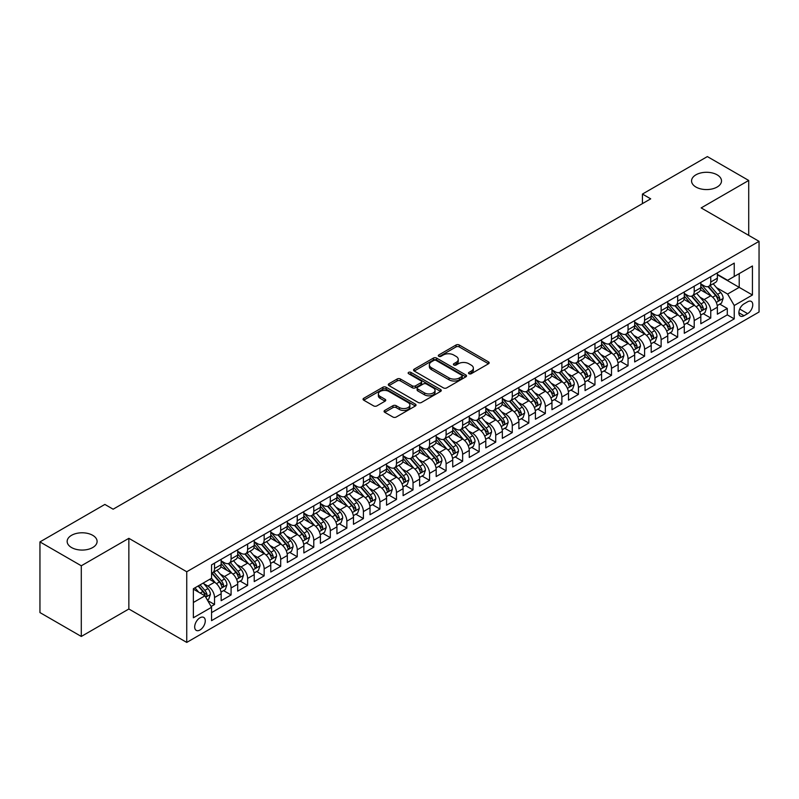 <?xml version="1.0" encoding="UTF-8"?>
<svg xmlns="http://www.w3.org/2000/svg" width="799" height="799" viewBox="0 0 799 799"><rect width="100%" height="100%" fill="white"/><g stroke="black" fill="none" stroke-linecap="round" stroke-linejoin="round"><path stroke-width="1.2" d="M468.973 373.722A1.608 0.929 0 0 0 471.25 373.722L488.499 363.765A2.297 1.328 0 0 0 489.168 362.826A2.297 1.328 0 0 0 488.499 361.887L459.275 345.008A2.297 1.328 0 0 0 456.029 345.008L438.781 354.976A1.608 0.929 0 0 0 438.301 355.625A1.608 0.929 0 0 0 438.781 356.284A1.608 0.929 0 0 0 441.048 356.284L443.285 354.996A7.351 4.245 0 0 1 453.672 354.996L456.109 356.404A7.351 4.245 0 0 1 458.256 359.4A7.351 4.245 0 0 1 456.109 362.396L453.872 363.685A1.608 0.929 0 0 0 453.403 364.344A1.608 0.929 0 0 0 453.872 365.003A1.608 0.929 0 0 0 456.149 365.003L458.386 363.715A7.351 4.245 0 0 1 468.773 363.715L471.21 365.123A7.351 4.245 0 0 1 473.358 368.119A7.351 4.245 0 0 1 471.21 371.116L468.973 372.404A1.608 0.929 0 0 0 468.504 373.063A1.608 0.929 0 0 0 468.973 373.722L468.973 372.404M92.714 535.32A14.971 8.639 0 0 0 76.394 533.442A14.971 8.639 0 0 0 67.156 541.432A14.971 8.639 0 0 0 71.54 547.545A14.971 8.639 0 0 0 87.86 549.412A14.971 8.639 0 0 0 97.098 541.432A14.971 8.639 0 0 0 92.714 535.32M717.122 174.821A14.971 8.639 0 0 0 700.803 172.944A14.971 8.639 0 0 0 691.564 180.934A14.971 8.639 0 0 0 695.949 187.046A14.971 8.639 0 0 0 712.259 188.914A14.971 8.639 0 0 0 721.507 180.934A14.971 8.639 0 0 0 717.122 174.821M199.98 630.002A7.481 4.325 120 0 0 204.874 623.41A7.481 4.325 120 0 0 203.725 617.407A7.481 4.325 120 0 0 199.98 617.777A7.481 4.325 120 0 0 195.086 624.379A7.481 4.325 120 0 0 196.234 630.371A7.481 4.325 120 0 0 199.98 630.002M384.748 410.436A2.297 1.328 0 0 0 384.079 411.375A2.297 1.328 0 0 0 384.748 412.314L392.948 417.048A2.297 1.328 0 0 0 396.194 417.048L415.36 405.992A2.297 1.328 0 0 0 416.029 405.053A2.297 1.328 0 0 0 415.36 404.114L386.137 387.245A2.297 1.328 0 0 0 382.891 387.245L363.725 398.302A2.297 1.328 0 0 0 363.056 399.24A2.297 1.328 0 0 0 363.725 400.179L373.632 405.892A2.297 1.328 0 0 0 376.878 405.892L385.078 401.158A2.297 1.328 0 0 0 385.747 400.219A2.297 1.328 0 0 0 385.078 399.29L380.164 396.454A6.142 3.546 0 0 1 378.366 393.947A6.142 3.546 0 0 1 382.162 390.671A6.142 3.546 0 0 1 388.853 391.44L408.089 402.546A6.142 3.546 0 0 1 409.887 405.053A6.142 3.546 0 0 1 406.102 408.329A6.142 3.546 0 0 1 399.41 407.56L396.194 405.702A2.297 1.328 0 0 0 392.948 405.702L384.748 410.436L384.748 412.314L392.948 407.62L392.948 405.702M128.859 538.326L81.298 565.782L39.95 541.912L39.95 612.573L81.298 636.453L128.859 608.998L186.746 642.416L186.746 571.754L128.859 538.326L128.859 608.998M748.713 235.365L748.713 180.454L701.162 207.91L759.05 241.338L186.746 571.754M748.713 180.454L707.365 156.584L642.436 194.067L642.436 203.615M39.95 541.912L104.869 504.429L113.138 509.203L650.706 198.841L642.436 194.067M443.445 387.895A2.297 1.328 0 0 0 446.691 387.895L465.847 376.838A2.297 1.328 0 0 0 466.526 375.9A2.297 1.328 0 0 0 465.847 374.961L436.624 358.092A2.297 1.328 0 0 0 433.378 358.092L414.222 369.148A2.297 1.328 0 0 0 413.552 370.087A2.297 1.328 0 0 0 414.222 371.026L443.445 387.895M409.258 374.062A1.608 0.929 0 0 1 410.896 374.292L410.896 372.384L440.609 389.532A2.297 1.328 0 0 1 441.278 390.471A2.297 1.328 0 0 1 440.609 391.41L421.443 402.476A2.297 1.328 0 0 1 418.197 402.476L388.973 385.597L388.973 383.73A2.297 1.328 0 0 0 388.304 384.659A2.297 1.328 0 0 0 388.973 385.597M388.973 383.73L397.173 378.996A2.297 1.328 0 0 1 400.419 378.996L412.274 385.837A2.297 1.328 0 0 0 415.52 385.837L420.963 382.691A2.297 1.328 0 0 0 421.632 381.762A2.297 1.328 0 0 0 420.963 380.823L408.619 373.692A1.608 0.929 0 0 1 408.149 373.043A1.608 0.929 0 0 1 409.138 372.184A1.608 0.929 0 0 1 410.896 372.384M211.106 606.491L214.532 604.503L207.67 600.538M203.765 583.679L207.92 586.076A9.358 5.403 60 0 1 214.532 597.532L221.153 593.717L221.153 600.688L231.081 594.955L223.55 590.611M220.304 574.131L224.459 576.528A9.358 5.403 60 0 1 231.081 587.984L237.693 584.169L237.693 591.14L247.62 585.407L240.09 581.063M236.844 564.583L240.998 566.98A9.358 5.403 60 0 1 247.62 578.436L254.232 574.621L254.232 581.592L264.159 575.859L256.629 571.515M253.393 555.025L257.538 557.422A9.358 5.403 60 0 1 264.159 568.888L270.771 565.063L270.771 572.034L280.699 566.311L273.168 561.967M269.932 545.477L274.077 547.874A9.358 5.403 60 0 1 280.699 559.34L287.31 555.515L287.31 562.486L297.238 556.763L289.707 552.409M286.471 535.929L290.626 538.326A9.358 5.403 60 0 1 297.238 549.792L303.85 545.967L303.85 552.938L313.777 547.205L306.257 542.861M303.011 526.381L307.166 528.778A9.358 5.403 60 0 1 313.777 540.234L320.399 536.419L320.399 543.39L330.317 537.657L322.796 533.313M319.55 516.833L323.705 519.23A9.358 5.403 60 0 1 330.317 530.686L336.938 526.871L336.938 533.842L346.856 528.109L339.335 523.764M336.089 507.285L340.244 509.682A9.358 5.403 60 0 1 346.856 521.138L353.478 517.323L353.478 524.294L363.405 518.561L355.875 514.216M352.629 497.727L356.783 500.124A9.358 5.403 60 0 1 363.405 511.59L370.017 507.764L370.017 514.736L379.944 509.013L372.414 504.668M369.168 488.179L373.323 490.576A9.358 5.403 60 0 1 379.944 502.042L386.556 498.216L386.556 505.188L396.484 499.465L388.953 495.12M385.707 478.631L389.862 481.028A9.358 5.403 60 0 1 396.484 492.494L403.096 488.668L403.096 495.64L413.023 489.907L405.493 485.562M402.257 469.083L406.401 471.48A9.358 5.403 60 0 1 413.023 482.936L419.635 479.12L419.635 486.092L429.562 480.359L422.032 476.014M418.796 459.535L422.951 461.932A9.358 5.403 60 0 1 429.562 473.388L436.174 469.572L436.174 476.544L446.102 470.811L438.581 466.466M435.335 449.987L439.49 452.384A9.358 5.403 60 0 1 446.102 463.839L452.723 460.024L452.723 466.996L462.641 461.263L455.12 456.918M451.874 440.429L456.029 442.836A9.358 5.403 60 0 1 462.641 454.291L469.263 450.466L469.263 457.437L479.18 451.715L471.66 447.37M468.414 430.881L472.569 433.278A9.358 5.403 60 0 1 479.18 444.743L485.802 440.918L485.802 447.889L495.73 442.167L488.199 437.822M484.953 421.333L489.108 423.73A9.358 5.403 60 0 1 495.73 435.195L502.341 431.37L502.341 438.341L512.269 432.609L504.738 428.264M501.492 411.785L505.647 414.182A9.358 5.403 60 0 1 512.269 425.637L518.881 421.822L518.881 428.793L528.808 423.061L521.278 418.716M518.032 402.237L522.186 404.634A9.358 5.403 60 0 1 528.808 416.089L535.42 412.274L535.42 419.245L545.347 413.512L537.817 409.168M534.581 392.689L538.726 395.086A9.358 5.403 60 0 1 545.347 406.541L551.959 402.726L551.959 409.697L561.887 403.964L554.356 399.62M551.12 383.14L555.275 385.537A9.358 5.403 60 0 1 561.887 396.993L568.498 393.178L568.498 400.149L578.426 394.416L570.905 390.072M567.66 373.582L571.814 375.979A9.358 5.403 60 0 1 578.426 387.445L585.048 383.62L585.048 390.591L594.965 384.868L587.445 380.524M584.199 364.034L588.354 366.431A9.358 5.403 60 0 1 594.965 377.897L601.587 374.072L601.587 381.043L611.505 375.32L603.984 370.976M600.738 354.486L604.893 356.883A9.358 5.403 60 0 1 611.505 368.349L618.126 364.524L618.126 371.495L628.044 365.762L620.523 361.418M617.277 344.938L621.432 347.335A9.358 5.403 60 0 1 628.044 358.791L634.666 354.976L634.666 361.947L644.593 356.214L637.063 351.87M633.817 335.39L637.972 337.787A9.358 5.403 60 0 1 644.593 349.243L651.205 345.428L651.205 352.399L661.133 346.666L653.602 342.322M650.356 325.842L654.511 328.239A9.358 5.403 60 0 1 661.133 339.695L667.744 335.88L667.744 342.851L677.672 337.118L670.141 332.774M666.905 316.284L671.05 318.691A9.358 5.403 60 0 1 677.672 330.147L684.284 326.322L684.284 333.293L694.211 327.57L686.681 323.225M683.445 306.736L687.599 309.133A9.358 5.403 60 0 1 694.211 320.599L700.823 316.774L700.823 323.745L710.75 318.022L710.75 311.051A9.358 5.403 -120 0 0 704.139 299.585L699.984 297.188M703.23 313.677L710.75 318.022M221.153 593.717A9.358 5.403 -120 0 0 214.532 582.251L209.578 579.395M237.693 584.169A9.358 5.403 -120 0 0 231.081 572.703L220.844 566.801M254.232 574.621A9.358 5.403 -120 0 0 247.62 563.155L237.383 557.253M270.771 565.063A9.358 5.403 -120 0 0 264.159 553.607L253.932 547.705M287.31 555.515A9.358 5.403 -120 0 0 280.699 544.059L270.471 538.146M303.85 545.967A9.358 5.403 -120 0 0 297.238 534.511L287.011 528.598M320.399 536.419A9.358 5.403 -120 0 0 313.777 524.953L303.55 519.05M336.938 526.871A9.358 5.403 -120 0 0 330.317 515.405L320.089 509.502M353.478 517.323A9.358 5.403 -120 0 0 346.856 505.857L336.629 499.954M370.017 507.764A9.358 5.403 -120 0 0 363.405 496.309L353.168 490.406M386.556 498.216A9.358 5.403 -120 0 0 379.944 486.761L369.707 480.858M403.096 488.668A9.358 5.403 -120 0 0 396.484 477.213L386.257 471.3M419.635 479.12A9.358 5.403 -120 0 0 413.023 467.665L402.796 461.752M436.174 469.572A9.358 5.403 -120 0 0 429.562 458.107L419.335 452.204M452.723 460.024A9.358 5.403 -120 0 0 446.102 448.559L435.874 442.656M469.263 450.466A9.358 5.403 -120 0 0 462.641 439.011L452.414 433.108M485.802 440.918A9.358 5.403 -120 0 0 479.18 429.463L468.953 423.56M502.341 431.37A9.358 5.403 -120 0 0 495.73 419.914L485.492 414.002M518.881 421.822A9.358 5.403 -120 0 0 512.269 410.366L502.032 404.454M535.42 412.274A9.358 5.403 -120 0 0 528.808 400.808L518.581 394.906M551.959 402.726A9.358 5.403 -120 0 0 545.347 391.26L535.12 385.358M568.498 393.178A9.358 5.403 -120 0 0 561.887 381.712L551.66 375.81M585.048 383.62A9.358 5.403 -120 0 0 578.426 372.164L568.199 366.262M601.587 374.072A9.358 5.403 -120 0 0 594.965 362.616L584.738 356.714M618.126 364.524A9.358 5.403 -120 0 0 611.505 353.068L601.277 347.156M634.666 354.976A9.358 5.403 -120 0 0 628.044 343.52L617.817 337.607M651.205 345.428A9.358 5.403 -120 0 0 644.593 333.962L634.356 328.059M667.744 335.88A9.358 5.403 -120 0 0 661.133 324.414L650.905 318.511M684.284 326.322A9.358 5.403 -120 0 0 677.672 314.866L667.445 308.963M700.823 316.774A9.358 5.403 -120 0 0 694.211 305.318L683.984 299.415M747.634 301.782L743.999 303.89A7.251 4.185 120 0 0 739.265 310.272A7.251 4.185 120 0 0 740.373 316.084A7.251 4.185 120 0 0 743.999 315.725L747.634 313.627A7.251 4.185 120 0 0 752.378 307.235A7.251 4.185 120 0 0 751.26 301.423A7.251 4.185 120 0 0 747.634 301.782M186.746 642.416L759.05 312L759.05 241.338M193.368 602.496L204.944 595.814L211.555 607.28L211.555 620.643L734.241 318.881L734.241 305.508L727.619 294.052L716.523 287.64M211.555 607.28L193.368 617.777L193.368 588.753L211.555 578.246L211.555 564.873L734.241 263.111L734.241 276.474L752.438 265.977L752.438 295.001L734.241 305.508M221.153 560.868L224.459 562.776A9.358 5.403 60 0 0 229.133 563.235L235.755 559.42A9.358 5.403 -120 0 0 237.693 555.135L237.693 549.782M237.693 551.31L240.998 553.228A9.358 5.403 60 0 0 245.683 553.687L252.294 549.872A9.358 5.403 -120 0 0 254.232 545.587L254.232 540.234M254.232 541.762L257.538 543.68A9.358 5.403 60 0 0 262.222 544.139L268.834 540.314A9.358 5.403 -120 0 0 270.771 536.039L270.771 530.686M270.771 532.214L274.077 534.122A9.358 5.403 60 0 0 278.761 534.591L285.373 530.766A9.358 5.403 -120 0 0 287.31 526.481L287.31 521.138M287.31 522.666L290.626 524.573A9.358 5.403 60 0 0 295.3 525.043L301.912 521.218A9.358 5.403 -120 0 0 303.85 516.933L303.85 511.59M303.85 513.118L307.166 515.025A9.358 5.403 60 0 0 311.84 515.485L318.461 511.67A9.358 5.403 -120 0 0 320.399 507.385L320.399 502.042M320.399 503.57L323.705 505.477A9.358 5.403 60 0 0 328.379 505.937L335.001 502.122A9.358 5.403 -120 0 0 336.938 497.837L336.938 492.494M336.938 494.022L340.244 495.929A9.358 5.403 60 0 0 344.918 496.389L351.54 492.574A9.358 5.403 -120 0 0 353.478 488.289L353.478 482.936M353.478 484.464L356.783 486.381A9.358 5.403 60 0 0 361.458 486.841L368.079 483.025A9.358 5.403 -120 0 0 370.017 478.741L370.017 473.388M370.017 474.916L373.323 476.823A9.358 5.403 60 0 0 378.007 477.293L384.619 473.467A9.358 5.403 -120 0 0 386.556 469.193L386.556 463.839M386.556 465.368L389.862 467.275A9.358 5.403 60 0 0 394.546 467.745L401.158 463.919A9.358 5.403 -120 0 0 403.096 459.635L403.096 454.291M403.096 455.82L406.401 457.727A9.358 5.403 60 0 0 411.086 458.197L417.697 454.371A9.358 5.403 -120 0 0 419.635 450.087L419.635 444.743M419.635 446.271L422.951 448.179A9.358 5.403 60 0 0 427.625 448.639L434.237 444.823A9.358 5.403 -120 0 0 436.174 440.539L436.174 435.195M436.174 436.723L439.49 438.631A9.358 5.403 60 0 0 444.164 439.09L450.786 435.275A9.358 5.403 -120 0 0 452.723 430.991L452.723 425.637M452.723 427.165L456.029 429.083A9.358 5.403 60 0 0 460.703 429.542L467.325 425.727A9.358 5.403 -120 0 0 469.263 421.443L469.263 416.089M469.263 417.617L472.569 419.535A9.358 5.403 60 0 0 477.243 419.994L483.864 416.169A9.358 5.403 -120 0 0 485.802 411.894L485.802 406.541M485.802 408.069L489.108 409.977A9.358 5.403 60 0 0 493.782 410.446L500.404 406.621A9.358 5.403 -120 0 0 502.341 402.336L502.341 396.993M502.341 398.521L505.647 400.429A9.358 5.403 60 0 0 510.331 400.898L516.943 397.073A9.358 5.403 -120 0 0 518.881 392.788L518.881 387.445M518.881 388.973L522.186 390.881A9.358 5.403 60 0 0 526.871 391.34L533.482 387.525A9.358 5.403 -120 0 0 535.42 383.24L535.42 377.897M535.42 379.425L538.726 381.333A9.358 5.403 60 0 0 543.41 381.792L550.022 377.977A9.358 5.403 -120 0 0 551.959 373.692L551.959 368.349M551.959 369.877L555.275 371.785A9.358 5.403 60 0 0 559.949 372.244L566.561 368.429A9.358 5.403 -120 0 0 568.498 364.144L568.498 358.791M568.498 360.319L571.814 362.237A9.358 5.403 60 0 0 576.488 362.696L583.11 358.881A9.358 5.403 -120 0 0 585.048 354.596L585.048 349.243M585.048 350.771L588.354 352.679A9.358 5.403 60 0 0 593.028 353.148L599.649 349.323A9.358 5.403 -120 0 0 601.587 345.048L601.587 339.695M601.587 341.223L604.893 343.131A9.358 5.403 60 0 0 609.567 343.6L616.189 339.775A9.358 5.403 -120 0 0 618.126 335.49L618.126 330.147M618.126 331.675L621.432 333.582A9.358 5.403 60 0 0 626.106 334.052L632.728 330.227A9.358 5.403 -120 0 0 634.666 325.942L634.666 320.599M634.666 322.127L637.972 324.034A9.358 5.403 60 0 0 642.656 324.494L649.267 320.679A9.358 5.403 -120 0 0 651.205 316.394L651.205 311.051M651.205 312.579L654.511 314.486A9.358 5.403 60 0 0 659.195 314.946L665.807 311.131A9.358 5.403 -120 0 0 667.744 306.846L667.744 301.493M667.744 303.021L671.05 304.938A9.358 5.403 60 0 0 675.734 305.398L682.346 301.583A9.358 5.403 -120 0 0 684.284 297.298L684.284 291.945M684.284 293.473L687.599 295.39A9.358 5.403 60 0 0 692.274 295.85L698.885 292.025A9.358 5.403 -120 0 0 700.823 287.75L700.823 282.397M211.555 612.623L727.29 314.866L727.29 308.464L717.372 314.197L717.372 307.225A9.358 5.403 -120 0 0 710.75 295.77L700.523 289.857M700.823 283.925L704.139 285.832A9.358 5.403 -120 0 0 708.813 286.302A9.358 5.403 -120 0 0 710.75 282.017L710.75 276.664M708.813 286.302L715.435 282.476A9.358 5.403 -120 0 0 717.372 278.192L717.372 272.849M214.532 563.155L214.532 568.508A9.358 5.403 60 0 1 212.594 572.783A9.358 5.403 60 0 1 211.555 573.163M212.594 572.783L219.216 568.968A9.358 5.403 -120 0 0 221.153 564.683L221.153 559.34M231.081 553.607L231.081 558.95A9.358 5.403 60 0 1 229.133 563.235M247.62 544.059L247.62 549.402A9.358 5.403 60 0 1 245.683 553.687M264.159 534.511L264.159 539.854A9.358 5.403 60 0 1 262.222 544.139M280.699 524.953L280.699 530.306A9.358 5.403 60 0 1 278.761 534.591M297.238 515.405L297.238 520.758A9.358 5.403 60 0 1 295.3 525.043M313.777 505.857L313.777 511.21A9.358 5.403 60 0 1 311.84 515.485M330.317 496.309L330.317 501.652A9.358 5.403 60 0 1 328.379 505.937M346.856 486.761L346.856 492.104A9.358 5.403 60 0 1 344.918 496.389M363.405 477.213L363.405 482.556A9.358 5.403 60 0 1 361.458 486.841M379.944 467.665L379.944 473.008A9.358 5.403 60 0 1 378.007 477.293M396.484 458.107L396.484 463.46A9.358 5.403 60 0 1 394.546 467.745M413.023 448.559L413.023 453.912A9.358 5.403 60 0 1 411.086 458.197M429.562 439.011L429.562 444.364A9.358 5.403 60 0 1 427.625 448.639M446.102 429.463L446.102 434.806A9.358 5.403 60 0 1 444.164 439.09M462.641 419.914L462.641 425.258A9.358 5.403 60 0 1 460.703 429.542M479.18 410.366L479.18 415.71A9.358 5.403 60 0 1 477.243 419.994M495.73 400.808L495.73 406.162A9.358 5.403 60 0 1 493.782 410.446M512.269 391.26L512.269 396.614A9.358 5.403 60 0 1 510.331 400.898M528.808 381.712L528.808 387.066A9.358 5.403 60 0 1 526.871 391.34M545.347 372.164L545.347 377.508A9.358 5.403 60 0 1 543.41 381.792M561.887 362.616L561.887 367.959A9.358 5.403 60 0 1 559.949 372.244M578.426 353.068L578.426 358.411A9.358 5.403 60 0 1 576.488 362.696M594.965 343.52L594.965 348.863A9.358 5.403 60 0 1 593.028 353.148M611.505 333.962L611.505 339.315A9.358 5.403 60 0 1 609.567 343.6M628.044 324.414L628.044 329.767A9.358 5.403 60 0 1 626.106 334.052M644.593 314.866L644.593 320.219A9.358 5.403 60 0 1 642.656 324.494M661.133 305.318L661.133 310.661A9.358 5.403 60 0 1 659.195 314.946M677.672 295.77L677.672 301.113A9.358 5.403 60 0 1 675.734 305.398M694.211 286.222L694.211 291.565A9.358 5.403 60 0 1 692.274 295.85M694.211 320.599L694.211 327.57M677.672 330.147L677.672 337.118M661.133 339.695L661.133 346.666M644.593 349.243L644.593 356.214M628.044 358.791L628.044 365.762M611.505 368.349L611.505 375.32M594.965 377.897L594.965 384.868M578.426 387.445L578.426 394.416M561.887 396.993L561.887 403.964M545.347 406.541L545.347 413.512M528.808 416.089L528.808 423.061M512.269 425.637L512.269 432.609M495.73 435.195L495.73 442.167M479.18 444.743L479.18 451.715M462.641 454.291L462.641 461.263M446.102 463.839L446.102 470.811M429.562 473.388L429.562 480.359M413.023 482.936L413.023 489.907M396.484 492.494L396.484 499.465M379.944 502.042L379.944 509.013M363.405 511.59L363.405 518.561M346.856 521.138L346.856 528.109M330.317 530.686L330.317 537.657M313.777 540.234L313.777 547.205M297.238 549.792L297.238 556.763M280.699 559.34L280.699 566.311M264.159 568.888L264.159 575.859M247.62 578.436L247.62 585.407M231.081 587.984L231.081 594.955M214.532 597.532L214.532 604.503M204.944 595.814L193.368 589.133M727.619 294.052L739.205 287.36L739.205 273.608L752.438 265.977M717.372 274.756L752.438 295.001M717.372 274.377L727.619 280.299L734.241 276.474M81.298 565.782L81.298 636.453M719.769 304.119L727.29 308.464M727.29 314.866L734.241 318.881M469.622 373.942L471.21 373.033A7.351 4.245 0 0 0 473.358 370.027L473.358 368.119M458.256 359.4L458.256 361.308A7.351 4.245 0 0 1 456.109 364.314L454.521 365.233M488.469 363.775L459.275 346.926A2.297 1.328 0 0 0 456.029 346.926L439.42 356.514M465.817 376.858L436.624 359.999A2.297 1.328 0 0 0 433.378 359.999L414.252 371.046L414.222 369.148M461.792 376.559A1.608 0.929 0 0 0 462.261 375.9A1.608 0.929 0 0 0 461.792 375.24L436.134 360.429A1.608 0.929 0 0 0 433.867 360.429L431.51 361.787A7.351 4.245 0 0 0 429.363 364.793A7.351 4.245 0 0 0 431.51 367.79L449.048 377.917A7.351 4.245 0 0 0 459.435 377.917L461.792 376.559L461.792 378.466A1.608 0.929 0 0 0 462.261 377.807L462.261 375.9M429.363 364.793L429.363 366.701A7.351 4.245 0 0 0 431.51 369.697L431.51 367.79M461.792 378.466L459.435 379.825A7.351 4.245 0 0 1 449.048 379.825L431.51 369.697M389.003 385.617L397.173 380.903L397.173 378.996M421.632 381.762L421.632 383.67A2.297 1.328 0 0 1 420.963 384.609L415.52 387.745A2.297 1.328 0 0 1 412.274 387.745L400.419 380.903A2.297 1.328 0 0 0 397.173 380.903M410.896 374.292L440.569 391.43M424.569 392.938A6.142 3.546 0 0 0 431.26 393.707A6.142 3.546 0 0 0 435.056 390.431A6.142 3.546 0 0 0 433.258 387.924L426.476 384.009A2.297 1.328 0 0 0 423.23 384.009L417.797 387.145A2.297 1.328 0 0 0 417.118 388.084A2.297 1.328 0 0 0 417.797 389.023L424.569 392.938L424.569 394.846A6.142 3.546 0 0 0 431.26 395.615A6.142 3.546 0 0 0 435.056 392.339L435.056 390.431M417.118 388.084L417.118 389.992A2.297 1.328 0 0 0 417.797 390.931L417.797 389.023M424.569 394.846L417.797 390.931M409.887 405.053L409.887 406.961A6.142 3.546 0 0 1 406.102 410.237A6.142 3.546 0 0 1 399.41 409.468L396.194 407.62A2.297 1.328 0 0 0 392.948 407.62M378.366 393.947L378.366 395.855A6.142 3.546 0 0 0 380.164 398.361L380.164 396.454M385.048 401.178L380.164 398.361M415.33 406.002L386.137 389.153A2.297 1.328 0 0 0 382.891 389.153L363.755 400.189L363.725 398.302M717.232 305.588L721.507 303.121L723.155 298.347A6.202 3.576 -120 0 0 720.738 292.524L713.187 283.775M711.669 296.369L702.711 285.992A17.898 10.327 -120 0 0 700.823 284.025M706.755 293.463L701.742 287.66A14.851 8.579 -120 0 0 700.823 286.661M707.974 286.631L715.614 295.49A6.202 3.576 60 0 1 717.822 299.755C718.76 301.003 719.42 300.624 719.809 298.606A6.202 3.576 -120 0 0 717.602 294.342L710.041 285.593M708.423 286.491L716.633 296A3.156 1.828 60 0 1 717.432 297.238L719.809 298.606M717.822 299.755L718.271 300.494M700.693 315.136L704.958 312.669L706.616 307.895A6.202 3.576 -120 0 0 704.199 302.072L696.648 293.323M695.13 305.917L686.171 295.55A17.898 10.327 -120 0 0 684.284 293.583M690.216 303.011L685.202 297.208A14.851 8.579 -120 0 0 684.284 296.209M691.435 296.189L699.075 305.038A6.202 3.576 60 0 1 701.282 309.303C702.211 310.551 702.88 310.172 703.27 308.164A6.202 3.576 -120 0 0 701.063 303.89L693.502 295.141M691.884 296.039L700.094 305.548A3.156 1.828 60 0 1 700.893 306.786L703.27 308.164M701.282 309.303L701.732 310.042M684.144 324.684L688.418 322.217L690.076 317.443A6.202 3.576 -120 0 0 687.659 311.62L680.109 302.871M678.591 315.475L669.632 305.098A17.898 10.327 -120 0 0 667.744 303.131M673.677 312.559L668.663 306.756A14.851 8.579 -120 0 0 667.744 305.757M674.885 305.737L682.536 314.586A6.202 3.576 60 0 1 684.743 318.851C685.672 320.099 686.341 319.72 686.731 317.712A6.202 3.576 -120 0 0 684.523 313.438L676.963 304.689M675.335 305.588L683.554 315.096A3.156 1.828 60 0 1 684.353 316.334L686.731 317.712M684.743 318.851L685.192 319.59M667.604 334.242L671.879 331.765L673.537 326.991A6.202 3.576 -120 0 0 671.12 321.178L663.56 312.429M662.051 325.023L653.083 314.646A17.898 10.327 -120 0 0 651.205 312.679M657.138 322.107L652.124 316.304A14.851 8.579 -120 0 0 651.205 315.305M658.346 315.285L665.996 324.134A6.202 3.576 60 0 1 668.204 328.409C669.133 329.647 669.792 329.268 670.191 327.26A6.202 3.576 -120 0 0 667.974 322.986L660.423 314.237M658.795 315.136L667.015 324.654A3.156 1.828 60 0 1 667.804 325.882L670.191 327.26M668.204 328.409L668.653 329.138M651.065 343.79L655.34 341.323L656.998 336.549A6.202 3.576 -120 0 0 654.581 330.726L647.02 321.977M645.512 334.571L636.543 324.194A17.898 10.327 -120 0 0 634.666 322.227M640.598 331.655L635.585 325.852A14.851 8.579 -120 0 0 634.666 324.853M641.807 324.833L649.457 333.682A6.202 3.576 60 0 1 651.664 337.957C652.593 339.205 653.252 338.816 653.652 336.808A6.202 3.576 -120 0 0 651.435 332.534L643.884 323.785M642.256 324.694L650.476 334.202A3.156 1.828 60 0 1 651.265 335.43L653.652 336.808M651.664 337.957L652.114 338.686M634.526 353.338L638.801 350.871L640.458 346.097A6.202 3.576 -120 0 0 638.041 340.274L630.481 331.525M628.973 344.119L620.004 333.742A17.898 10.327 -120 0 0 618.126 331.775M624.049 341.213L619.035 335.4A14.851 8.579 -120 0 0 618.126 334.411M625.267 334.382L632.908 343.23A6.202 3.576 60 0 1 635.125 347.505C636.054 348.754 636.713 348.364 637.103 346.357A6.202 3.576 -120 0 0 634.895 342.092L627.335 333.343M625.717 334.242L633.927 343.75A3.156 1.828 60 0 1 634.726 344.988L637.103 346.357M635.125 347.505L635.575 348.234M617.987 362.886L622.261 360.419L623.909 355.645A6.202 3.576 -120 0 0 621.502 349.822L613.942 341.073M612.424 353.667L603.465 343.29A17.898 10.327 -120 0 0 601.587 341.323M607.51 350.761L602.496 344.958A14.851 8.579 -120 0 0 601.587 343.96M608.728 343.93L616.369 352.778A6.202 3.576 60 0 1 618.586 357.053C619.515 358.302 620.174 357.922 620.563 355.905A6.202 3.576 -120 0 0 618.356 351.64L610.796 342.891M609.178 343.79L617.387 353.298A3.156 1.828 60 0 1 618.186 354.536L620.563 355.905M618.586 357.053L619.035 357.792M601.447 372.434L605.722 369.967L607.37 365.193A6.202 3.576 -120 0 0 604.963 359.37L597.402 350.621M595.884 363.215L586.925 352.838A17.898 10.327 -120 0 0 585.048 350.871M590.97 360.309L585.957 354.506A14.851 8.579 -120 0 0 585.048 353.508M592.189 353.488L599.829 362.337A6.202 3.576 60 0 1 602.037 366.601C602.975 367.85 603.635 367.47 604.024 365.453A6.202 3.576 -120 0 0 601.817 361.188L594.256 352.439M592.638 353.338L600.848 362.846A3.156 1.828 60 0 1 601.647 364.084L604.024 365.453M602.037 366.601L602.496 367.34M584.908 381.982L589.183 379.515L590.831 374.741A6.202 3.576 -120 0 0 588.414 368.918L580.863 360.169M579.345 372.773L570.386 362.396A17.898 10.327 -120 0 0 568.498 360.429M574.431 369.857L569.417 364.054A14.851 8.579 -120 0 0 568.498 363.056M575.65 363.036L583.29 371.885A6.202 3.576 60 0 1 585.497 376.149C586.436 377.398 587.095 377.018 587.485 375.011A6.202 3.576 -120 0 0 585.277 370.736L577.717 361.987M576.099 362.886L584.309 372.394A3.156 1.828 60 0 1 585.108 373.632L587.485 375.011M585.497 376.149L585.947 376.888M568.369 391.54L572.633 389.063L574.291 384.289A6.202 3.576 -120 0 0 571.874 378.476L564.324 369.717M562.806 382.322L553.847 371.944A17.898 10.327 -120 0 0 551.959 369.977M557.892 379.405L552.878 373.602A14.851 8.579 -120 0 0 551.959 372.604M559.11 372.584L566.751 381.433A6.202 3.576 60 0 1 568.958 385.707C569.887 386.946 570.556 386.566 570.945 384.559A6.202 3.576 -120 0 0 568.738 380.284L561.178 371.535M559.56 372.434L567.769 381.952A3.156 1.828 60 0 1 568.568 383.18L570.945 384.559M568.958 385.707L569.407 386.436M551.819 401.088L556.094 398.621L557.752 393.837A6.202 3.576 -120 0 0 555.335 388.024L547.784 379.275M546.266 391.87L537.308 381.493A17.898 10.327 -120 0 0 535.42 379.525M541.352 388.953L536.339 383.15A14.851 8.579 -120 0 0 535.42 382.152M542.561 382.132L550.211 390.981A6.202 3.576 60 0 1 552.419 395.255C553.347 396.494 554.017 396.114 554.406 394.107A6.202 3.576 -120 0 0 552.199 389.832L544.638 381.083M543.01 381.992L551.23 391.5A3.156 1.828 60 0 1 552.029 392.728L554.406 394.107M552.419 395.255L552.868 395.984M535.28 410.636L539.555 408.169L541.213 403.395A6.202 3.576 -120 0 0 538.796 397.572L531.235 388.823M529.727 401.418L520.758 391.041A17.898 10.327 -120 0 0 518.881 389.073M524.813 398.501L519.799 392.699A14.851 8.579 -120 0 0 518.881 391.7M526.022 391.68L533.672 400.529A6.202 3.576 60 0 1 535.879 404.803C536.808 406.052 537.467 405.662 537.867 403.655A6.202 3.576 -120 0 0 535.65 399.39L528.099 390.631M526.471 391.54L534.691 401.048A3.156 1.828 60 0 1 535.48 402.277L537.867 403.655M535.879 404.803L536.329 405.532M518.741 420.184L523.015 417.717L524.673 412.943A6.202 3.576 -120 0 0 522.256 407.12L514.696 398.371M513.188 410.966L504.219 400.589A17.898 10.327 -120 0 0 502.341 398.621M508.274 408.059L503.26 402.247A14.851 8.579 -120 0 0 502.341 401.258M509.482 401.228L517.133 410.077A6.202 3.576 60 0 1 519.34 414.351C520.269 415.6 520.928 415.22 521.328 413.203A6.202 3.576 -120 0 0 519.11 408.938L511.56 400.189M509.932 401.088L518.151 410.596A3.156 1.828 60 0 1 518.941 411.835L521.328 413.203M519.34 414.351L519.789 415.09M502.201 429.732L506.476 427.265L508.134 422.491A6.202 3.576 -120 0 0 505.717 416.669L498.157 407.919M496.648 420.514L487.68 410.137A17.898 10.327 -120 0 0 485.802 408.169M491.725 417.607L486.711 411.805A14.851 8.579 -120 0 0 485.802 410.806M492.943 410.776L500.583 419.635A6.202 3.576 60 0 1 502.801 423.899C503.73 425.148 504.389 424.768 504.778 422.751A6.202 3.576 -120 0 0 502.571 418.486L495.01 409.737M493.392 410.636L501.602 420.144A3.156 1.828 60 0 1 502.401 421.383L504.778 422.751M502.801 423.899L503.25 424.639M485.662 439.28L489.937 436.813L491.585 432.039A6.202 3.576 -120 0 0 489.178 426.217L481.617 417.468M480.099 430.072L471.14 419.695A17.898 10.327 -120 0 0 469.263 417.727M475.185 427.155L470.172 421.353A14.851 8.579 -120 0 0 469.263 420.354M476.404 420.334L484.044 429.183A6.202 3.576 60 0 1 486.261 433.448C487.19 434.696 487.849 434.316 488.239 432.309A6.202 3.576 -120 0 0 486.032 428.034L478.471 419.285M476.853 420.184L485.063 429.692A3.156 1.828 60 0 1 485.862 430.931L488.239 432.309M486.261 433.448L486.711 434.187M469.123 448.828L473.398 446.361L475.045 441.587A6.202 3.576 -120 0 0 472.638 435.765L465.078 427.016M463.56 439.62L454.601 429.243A17.898 10.327 -120 0 0 452.723 427.275M458.646 436.703L453.632 430.901A14.851 8.579 -120 0 0 452.723 429.902M459.864 429.882L467.505 438.731A6.202 3.576 60 0 1 469.712 442.996C470.651 444.244 471.31 443.864 471.7 441.857A6.202 3.576 -120 0 0 469.492 437.582L461.932 428.833M460.314 429.732L468.524 439.24A3.156 1.828 60 0 1 469.323 440.479L471.7 441.857M469.712 442.996L470.172 443.735M452.584 458.386L456.858 455.919L458.506 451.135A6.202 3.576 -120 0 0 456.089 445.323L448.539 436.574M447.021 449.168L438.062 438.791A17.898 10.327 -120 0 0 436.174 436.823M442.107 446.251L437.093 440.449A14.851 8.579 -120 0 0 436.174 439.45M443.325 439.43L450.966 448.279A6.202 3.576 60 0 1 453.173 452.554C454.112 453.792 454.771 453.413 455.16 451.405A6.202 3.576 -120 0 0 452.953 447.13L445.393 438.381M443.775 439.28L451.984 448.798A3.156 1.828 60 0 1 452.783 450.027L455.16 451.405M453.173 452.554L453.622 453.283M436.044 467.934L440.309 465.467L441.967 460.693A6.202 3.576 -120 0 0 439.55 454.871L431.999 446.122M430.481 458.716L421.522 448.339A17.898 10.327 -120 0 0 419.635 446.371M425.567 455.8L420.554 449.997A14.851 8.579 -120 0 0 419.635 448.998M426.786 448.978L434.426 457.827A6.202 3.576 60 0 1 436.634 462.102C437.562 463.35 438.232 462.961 438.621 460.953A6.202 3.576 -120 0 0 436.414 456.678L428.853 447.929M427.235 448.838L435.445 458.346A3.156 1.828 60 0 1 436.244 459.575L438.621 460.953M436.634 462.102L437.083 462.831M419.495 477.482L423.77 475.015L425.428 470.241A6.202 3.576 -120 0 0 423.011 464.419L415.46 455.67M413.942 468.264L404.983 457.887A17.898 10.327 -120 0 0 403.096 455.919M409.028 465.358L404.014 459.545A14.851 8.579 -120 0 0 403.096 458.556M410.237 458.526L417.887 467.375A6.202 3.576 60 0 1 420.094 471.65C421.023 472.898 421.692 472.509 422.082 470.501A6.202 3.576 -120 0 0 419.875 466.236L412.314 457.487M410.686 458.386L418.906 467.894A3.156 1.828 60 0 1 419.705 469.133L422.082 470.501M420.094 471.65L420.544 472.379M402.956 487.03L407.23 484.564L408.888 479.79A6.202 3.576 -120 0 0 406.471 473.967L398.911 465.218M397.403 477.812L388.434 467.435A17.898 10.327 -120 0 0 386.556 465.467M392.489 474.906L387.475 469.103A14.851 8.579 -120 0 0 386.556 468.104M393.697 468.074L401.348 476.923A6.202 3.576 60 0 1 403.555 481.198C404.484 482.446 405.143 482.067 405.542 480.049A6.202 3.576 -120 0 0 403.325 475.785L395.775 467.035M394.147 467.934L402.366 477.442A3.156 1.828 60 0 1 403.155 478.681L405.542 480.049M403.555 481.198L404.004 481.937M386.416 496.579L390.691 494.112L392.349 489.338A6.202 3.576 -120 0 0 389.932 483.515L382.371 474.766M380.863 487.36L371.895 476.983A17.898 10.327 -120 0 0 370.017 475.015M375.949 484.454L370.936 478.651A14.851 8.579 -120 0 0 370.017 477.652M377.158 477.632L384.808 486.481A6.202 3.576 60 0 1 387.016 490.746C387.944 491.994 388.604 491.615 389.003 489.597A6.202 3.576 -120 0 0 386.786 485.333L379.235 476.584M377.607 477.482L385.827 486.991A3.156 1.828 60 0 1 386.616 488.229L389.003 489.597M387.016 490.746L387.465 491.485M369.877 506.127L374.152 503.66L375.81 498.886A6.202 3.576 -120 0 0 373.393 493.063L365.832 484.314M364.324 496.918L355.355 486.541A17.898 10.327 -120 0 0 353.478 484.574M359.4 494.002L354.386 488.199A14.851 8.579 -120 0 0 353.478 487.2M360.619 487.18L368.259 496.029A6.202 3.576 60 0 1 370.476 500.294C371.405 501.542 372.064 501.163 372.454 499.155A6.202 3.576 -120 0 0 370.247 494.881L362.686 486.132M361.068 487.03L369.278 496.539A3.156 1.828 60 0 1 370.077 497.777L372.454 499.155M370.476 500.294L370.926 501.033M353.338 515.685L357.612 513.208L359.26 508.434A6.202 3.576 -120 0 0 356.853 502.621L349.293 493.862M347.775 506.466L338.816 496.089A17.898 10.327 -120 0 0 336.938 494.122M342.861 503.55L337.847 497.747A14.851 8.579 -120 0 0 336.938 496.748M344.079 496.728L351.72 505.577A6.202 3.576 60 0 1 353.937 509.852C354.866 511.09 355.525 510.711 355.915 508.703A6.202 3.576 -120 0 0 353.707 504.429L346.147 495.68M344.529 496.579L352.739 506.097A3.156 1.828 60 0 1 353.538 507.325L355.915 508.703M353.937 509.852L354.386 510.581M336.798 525.233L341.073 522.766L342.721 517.982A6.202 3.576 -120 0 0 340.314 512.169L332.754 503.42M331.235 516.014L322.277 505.637A17.898 10.327 -120 0 0 320.399 503.67M326.322 513.098L321.308 507.295A14.851 8.579 -120 0 0 320.399 506.296M327.54 506.276L335.181 515.125A6.202 3.576 60 0 1 337.388 519.4C338.327 520.638 338.986 520.259 339.375 518.251A6.202 3.576 -120 0 0 337.168 513.977L329.607 505.228M327.989 506.137L336.199 515.645A3.156 1.828 60 0 1 336.998 516.873L339.375 518.251M337.388 519.4L337.847 520.129M320.259 534.781L324.534 532.314L326.182 527.54A6.202 3.576 -120 0 0 323.765 521.717L316.214 512.968M314.696 525.562L305.737 515.185A17.898 10.327 -120 0 0 303.85 513.218M309.782 522.646L304.769 516.843A14.851 8.579 -120 0 0 303.85 515.844M311.001 515.824L318.641 524.673A6.202 3.576 60 0 1 320.848 528.948C321.787 530.196 322.446 529.807 322.836 527.799A6.202 3.576 -120 0 0 320.629 523.535L313.068 514.776M311.45 515.685L319.66 525.193A3.156 1.828 60 0 1 320.459 526.421L322.836 527.799M320.848 528.948L321.308 529.677M303.72 544.329L307.985 541.862L309.642 537.088A6.202 3.576 -120 0 0 307.225 531.265L299.675 522.516M298.157 535.11L289.198 524.733A17.898 10.327 -120 0 0 287.31 522.766M293.243 532.204L288.229 526.401A14.851 8.579 -120 0 0 287.31 525.402M294.461 525.372L302.102 534.221A6.202 3.576 60 0 1 304.309 538.496C305.248 539.744 305.907 539.365 306.297 537.347A6.202 3.576 -120 0 0 304.089 533.083L296.529 524.334M294.911 525.233L303.121 534.741A3.156 1.828 60 0 1 303.92 535.979L306.297 537.347M304.309 538.496L304.759 539.235M287.171 553.877L291.445 551.41L293.103 546.636A6.202 3.576 -120 0 0 290.686 540.813L283.136 532.064M281.618 544.658L272.659 534.281A17.898 10.327 -120 0 0 270.771 532.314M276.704 541.752L271.69 535.949A14.851 8.579 -120 0 0 270.771 534.95M277.912 534.921L285.563 543.779A6.202 3.576 60 0 1 287.77 548.044C288.699 549.293 289.368 548.913 289.757 546.896A6.202 3.576 -120 0 0 287.55 542.631L279.99 533.882M278.362 534.781L286.581 544.289A3.156 1.828 60 0 1 287.38 545.527L289.757 546.896M287.77 548.044L288.219 548.783M270.631 563.425L274.906 560.958L276.564 556.184A6.202 3.576 -120 0 0 274.147 550.361L266.586 541.612M265.078 554.216L256.109 543.839A17.898 10.327 -120 0 0 254.232 541.872M260.164 551.3L255.151 545.497A14.851 8.579 -120 0 0 254.232 544.499M261.373 544.479L269.023 553.327A6.202 3.576 60 0 1 271.231 557.592C272.159 558.841 272.829 558.461 273.218 556.454A6.202 3.576 -120 0 0 271.001 552.179L263.45 543.43M261.822 544.329L270.042 553.837A3.156 1.828 60 0 1 270.831 555.075L273.218 556.454M271.231 557.592L271.68 558.331M254.092 572.973L258.367 570.506L260.025 565.732A6.202 3.576 -120 0 0 257.608 559.909L250.047 551.16M248.539 563.764L239.57 553.387A17.898 10.327 -120 0 0 237.693 551.42M243.625 560.848L238.611 555.045A14.851 8.579 -120 0 0 237.693 554.047M244.834 554.027L252.484 562.876A6.202 3.576 60 0 1 254.691 567.14C255.62 568.389 256.279 568.009 256.679 566.002A6.202 3.576 -120 0 0 254.462 561.727L246.911 552.978M245.283 553.877L253.503 563.385A3.156 1.828 60 0 1 254.292 564.623L256.679 566.002M254.691 567.14L255.141 567.879M237.553 582.531L241.827 580.064L243.485 575.28A6.202 3.576 -120 0 0 241.068 569.467L233.508 560.718M232 573.312L223.031 562.935A17.898 10.327 -120 0 0 221.153 560.968M227.076 570.396L222.062 564.593A14.851 8.579 -120 0 0 221.153 563.595M228.294 563.575L235.935 572.424A6.202 3.576 60 0 1 238.152 576.698C239.081 577.937 239.74 577.557 240.129 575.55A6.202 3.576 -120 0 0 237.922 571.275L230.362 562.526M228.744 563.425L236.953 572.943A3.156 1.828 60 0 1 237.752 574.171L240.129 575.55M238.152 576.698L238.601 577.427M221.013 592.079L225.288 589.612L226.936 584.838A6.202 3.576 -120 0 0 224.529 579.015L216.968 570.266M215.45 582.861L211.495 578.276M210.537 579.944L209.897 579.205M211.755 573.123L219.395 581.972A6.202 3.576 60 0 1 221.613 586.246C222.541 587.495 223.201 587.105 223.59 585.098A6.202 3.576 -120 0 0 221.383 580.823L213.822 572.074M212.204 572.983L220.414 582.491A3.156 1.828 60 0 1 221.213 583.719L223.59 585.098M221.613 586.246L222.062 586.975M207.34 599.969L208.749 599.16L210.397 594.386A6.202 3.576 -120 0 0 207.99 588.563L203.226 583.05M198.791 592.259L194.956 587.824M193.997 589.502L193.368 588.763M198.102 586.017L202.856 591.52A6.202 3.576 60 0 1 205.063 595.794C206.002 597.043 206.661 596.653 207.051 594.646A6.202 3.576 -120 0 0 204.844 590.381L200.09 584.868M198.482 585.797L203.875 592.039A3.156 1.828 60 0 1 204.674 593.277L207.051 594.646M205.063 595.794L205.523 596.523M207.92 586.076L214.532 582.251M224.459 576.528L231.081 572.703M240.998 566.98L247.62 563.155M257.538 557.422L264.159 553.607M274.077 547.874L280.699 544.059M290.626 538.326L297.238 534.511M307.166 528.778L313.777 524.953M323.705 519.23L330.317 515.405M340.244 509.682L346.856 505.857M356.783 500.124L363.405 496.309M373.323 490.576L379.944 486.761M389.862 481.028L396.484 477.213M406.401 471.48L413.023 467.665M422.951 461.932L429.562 458.107M439.49 452.384L446.102 448.559M456.029 442.836L462.641 439.011M472.569 433.278L479.18 429.463M489.108 423.73L495.73 419.914M505.647 414.182L512.269 410.366M522.186 404.634L528.808 400.808M538.726 395.086L545.347 391.26M555.275 385.537L561.887 381.712M571.814 375.979L578.426 372.164M588.354 366.431L594.965 362.616M604.893 356.883L611.505 353.068M621.432 347.335L628.044 343.52M637.972 337.787L644.593 333.962M654.511 328.239L661.133 324.414M671.05 318.691L677.672 314.866M687.599 309.133L694.211 305.318M704.139 299.585L710.75 295.77M710.75 282.017L717.372 278.192M214.532 568.508L221.153 564.683M231.081 558.95L237.693 555.135M247.62 549.402L254.232 545.587M264.159 539.854L270.771 536.039M280.699 530.306L287.31 526.481M297.238 520.758L303.85 516.933M313.777 511.21L320.399 507.385M330.317 501.652L336.938 497.837M346.856 492.104L353.478 488.289M363.405 482.556L370.017 478.741M379.944 473.008L386.556 469.193M396.484 463.46L403.096 459.635M413.023 453.912L419.635 450.087M429.562 444.364L436.174 440.539M446.102 434.806L452.723 430.991M462.641 425.258L469.263 421.443M479.18 415.71L485.802 411.894M495.73 406.162L502.341 402.336M512.269 396.614L518.881 392.788M528.808 387.066L535.42 383.24M545.347 377.508L551.959 373.692M561.887 367.959L568.498 364.144M578.426 358.411L585.048 354.596M594.965 348.863L601.587 345.048M611.505 339.315L618.126 335.49M628.044 329.767L634.666 325.942M644.593 320.219L651.205 316.394M661.133 310.661L667.744 306.846M677.672 301.113L684.284 297.298M694.211 291.565L700.823 287.75M710.75 311.051L717.372 307.225M739.704 309.043L747.634 313.627M738.875 312.769L743.999 315.725M471.21 373.033L471.21 371.116M453.872 365.003L453.872 363.685M456.109 364.314L456.109 362.396M438.781 356.284L438.781 354.976M456.029 346.926L456.029 345.008M459.275 346.926L459.275 345.008M488.499 363.765L488.499 361.887M433.378 359.999L433.378 358.092M436.624 359.999L436.624 358.092M465.847 376.838L465.847 374.961M449.048 379.825L449.048 377.917M459.435 379.825L459.435 377.917M400.419 380.903L400.419 378.996M412.274 387.745L412.274 385.837M415.52 387.745L415.52 385.837M420.963 384.609L420.963 382.691M440.609 391.41L440.609 389.532M396.194 407.62L396.194 405.702M399.41 409.468L399.41 407.56M385.078 401.158L385.078 399.29M382.891 389.153L382.891 387.245M386.137 389.153L386.137 387.245M415.36 405.992L415.36 404.114M716.284 302.412L723.115 298.466M702.711 285.992L703.559 285.503M717.602 294.342L720.738 292.524M712.658 297.188L715.614 295.49M699.744 311.96L706.576 308.014M686.171 295.55L687.02 295.051M701.063 303.89L704.199 302.072M696.119 306.746L699.075 305.038M683.205 321.508L690.036 317.563M669.632 305.098L670.481 304.599M684.523 313.438L687.659 311.62M679.579 316.294L682.536 314.586M666.666 331.056L673.497 327.111M653.083 314.646L653.942 314.157M667.974 322.986L671.12 321.178M663.04 325.842L665.996 324.134M650.116 340.604L656.958 336.669M636.543 324.194L637.402 323.705M651.435 332.534L654.581 330.726M646.501 335.39L649.457 333.682M633.577 350.162L640.408 346.217M620.004 333.742L620.853 333.253M634.895 342.092L638.041 340.274M629.952 344.938L632.908 343.23M617.038 359.71L623.869 355.765M603.465 343.29L604.314 342.801M618.356 351.64L621.502 349.822M613.412 354.486L616.369 352.778M600.498 369.258L607.33 365.313M586.925 352.838L587.774 352.349M601.817 361.188L604.963 359.37M596.873 364.044L599.829 362.337M583.959 378.806L590.791 374.861M570.386 362.396L571.235 361.897M585.277 370.736L588.414 368.918M580.334 373.592L583.29 371.885M567.42 388.354L574.251 384.409M553.847 371.944L554.696 371.445M568.738 380.284L571.874 378.476M563.794 383.14L566.751 381.433M550.881 397.902L557.712 393.957M537.308 381.493L538.156 381.003M552.199 389.832L555.335 388.024M547.255 392.689L550.211 390.981M534.341 407.46L541.173 403.515M520.758 391.041L521.617 390.551M535.65 399.39L538.796 397.572M530.716 402.237L533.672 400.529M517.792 417.008L524.633 413.063M504.219 400.589L505.078 400.099M519.11 408.938L522.256 407.12M514.176 411.785L517.133 410.077M501.253 426.556L508.084 422.611M487.68 410.137L488.529 409.647M502.571 418.486L505.717 416.669M497.627 421.333L500.583 419.635M484.713 436.104L491.545 432.159M471.14 419.695L471.989 419.195M486.032 428.034L489.178 426.217M481.088 430.891L484.044 429.183M468.174 445.652L475.006 441.707M454.601 429.243L455.45 428.743M469.492 437.582L472.638 435.765M464.549 440.439L467.505 438.731M451.635 455.2L458.466 451.255M438.062 438.791L438.911 438.301M452.953 447.13L456.089 445.323M448.009 449.987L450.966 448.279M435.095 464.748L441.927 460.813M421.522 448.339L422.371 447.849M436.414 456.678L439.55 454.871M431.47 459.535L434.426 457.827M418.556 474.306L425.388 470.361M404.983 457.887L405.832 457.398M419.875 466.236L423.011 464.419M414.931 469.083L417.887 467.375M402.017 483.854L408.848 479.909M388.434 467.435L389.293 466.946M403.325 475.785L406.471 473.967M398.391 478.631L401.348 476.923M385.478 493.402L392.309 489.457M371.895 476.983L372.753 476.494M386.786 485.333L389.932 483.515M381.852 488.189L384.808 486.481M368.928 502.951L375.76 499.005M355.355 486.541L356.204 486.042M370.247 494.881L373.393 493.063M365.303 497.737L368.259 496.029M352.389 512.499L359.22 508.554M338.816 496.089L339.665 495.6M353.707 504.429L356.853 502.621M348.764 507.285L351.72 505.577M335.85 522.047L342.681 518.102M322.277 505.637L323.126 505.148M337.168 513.977L340.314 512.169M332.224 516.833L335.181 515.125M319.31 531.605L326.142 527.66M305.737 515.185L306.586 514.696M320.629 523.535L323.765 521.717M315.685 526.381L318.641 524.673M302.771 541.153L309.603 537.208M289.198 524.733L290.047 524.244M304.089 533.083L307.225 531.265M299.146 535.929L302.102 534.221M286.232 550.701L293.063 546.756M272.659 534.281L273.508 533.792M287.55 542.631L290.686 540.813M282.606 545.477L285.563 543.779M269.692 560.249L276.524 556.304M256.109 543.839L256.968 543.34M271.001 552.179L274.147 550.361M266.067 555.035L269.023 553.327M253.153 569.797L259.985 565.852M239.57 553.387L240.429 552.888M254.462 561.727L257.608 559.909M249.528 564.583L252.484 562.876M236.604 579.345L243.435 575.4M223.031 562.935L223.88 562.446M237.922 571.275L241.068 569.467M232.978 574.131L235.935 572.424M220.065 588.893L226.896 584.958M221.383 580.823L224.529 579.015M216.439 583.679L219.395 581.972M205.733 597.173L210.357 594.506M204.844 590.381L207.99 588.563M200.179 593.068L202.856 591.52"/></g></svg>
